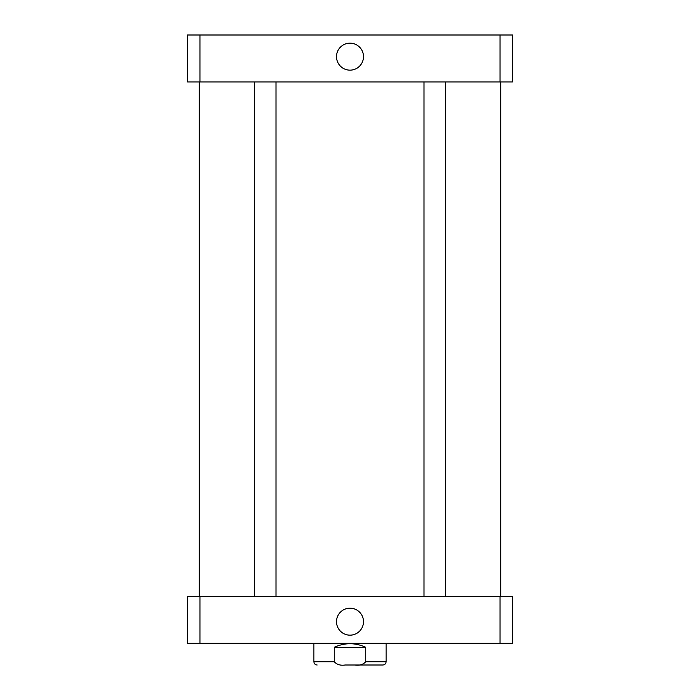 <?xml version="1.0" encoding="UTF-8"?>
<svg xmlns="http://www.w3.org/2000/svg" width="700" height="700" viewBox="0 0 700 700"><rect width="100%" height="100%" fill="white"/><g stroke="black" fill="none" stroke-linecap="round" stroke-linejoin="round"><path stroke-width="1.05" d="M336.507 56.665A13.492 13.492 0 0 1 356.746 44.975A13.492 13.492 0 0 1 356.746 68.346A13.492 13.492 0 0 1 336.507 56.665M336.507 621.679A13.492 13.492 0 0 1 356.746 609.989A13.492 13.492 0 0 1 356.746 633.36A13.492 13.492 0 0 1 336.507 621.679M345.144 665L382.856 665L345.144 665C340.585 665.709 336.954 664.624 334.259 661.754L334.259 647.308C344.75 642.53 355.25 642.53 365.741 647.308L365.741 661.754C363.046 664.624 359.415 665.709 354.856 665M334.259 647.308L365.741 647.308M512.461 643.335L187.539 643.335L187.539 596.4L512.461 596.4L512.461 643.335M500.019 596.4L500.019 643.335M199.981 596.4L199.981 643.335M199.981 35L187.539 35L187.539 81.935L512.461 81.935L512.461 35L199.981 35L199.981 81.935M500.019 81.935L500.019 35M334.259 661.754L313.898 661.754C314.09 663.722 315.175 664.808 317.144 665M386.102 643.335L386.102 661.754L365.741 661.754M313.898 643.335L313.898 661.754M386.102 661.754C385.91 663.722 384.825 664.808 382.856 665M254.328 81.935L254.328 596.4M275.993 81.935L275.993 596.4M424.007 81.935L424.007 596.4M445.672 81.935L445.672 596.4M199.273 81.935L199.273 596.4M500.727 81.935L500.727 596.4"/></g></svg>
